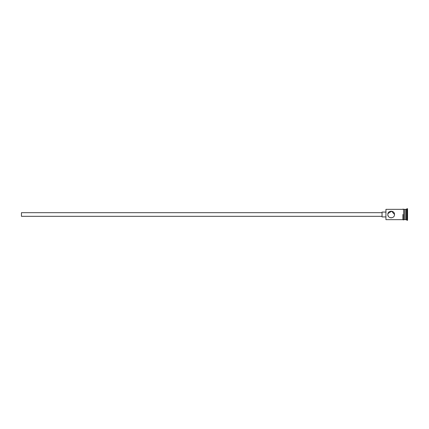 <?xml version="1.0" encoding="UTF-8"?>
<svg xmlns="http://www.w3.org/2000/svg" width="429" height="429" viewBox="0 0 429 429"><rect width="100%" height="100%" fill="white"/><g stroke="black" fill="none" stroke-linecap="round" stroke-linejoin="round"><path stroke-width="0.64" d="M385.939 219.659L385.939 209.341L385.939 219.659L402.938 219.659M387.832 214.21L387.821 214.5C387.612 218.811 394.696 218.817 394.498 214.5C394.696 210.189 387.623 210.183 387.821 214.5L387.923 215.32M382.051 216.323L21.45 216.323L21.45 212.677L382.051 212.677M385.698 216.929L382.051 216.929L382.051 212.071L385.698 212.071M387.945 213.588L391.618 211.191L394.498 214.5M404.756 209.706L405.121 209.341L405.121 219.659L406.338 219.659L406.944 220.265L407.55 220.265L407.55 208.735L406.944 208.735L406.944 220.265M405.121 209.341L406.338 209.341L406.338 219.659M391.666 217.798L390.508 217.776M388.218 216.082L387.832 214.757M403.544 209.341L403.544 219.659L404.756 219.659L404.756 209.341L403.544 209.277L403.544 219.659M403.544 219.723C403.609 219.997 403.405 219.997 402.938 219.723L402.938 214.5M387.87 215.085L387.821 214.634M404.756 219.294L405.121 219.659M403.544 209.277C403.072 209.009 402.874 209.009 402.938 209.277M385.939 209.341L402.938 209.341M406.338 209.341L406.944 208.735"/></g></svg>
